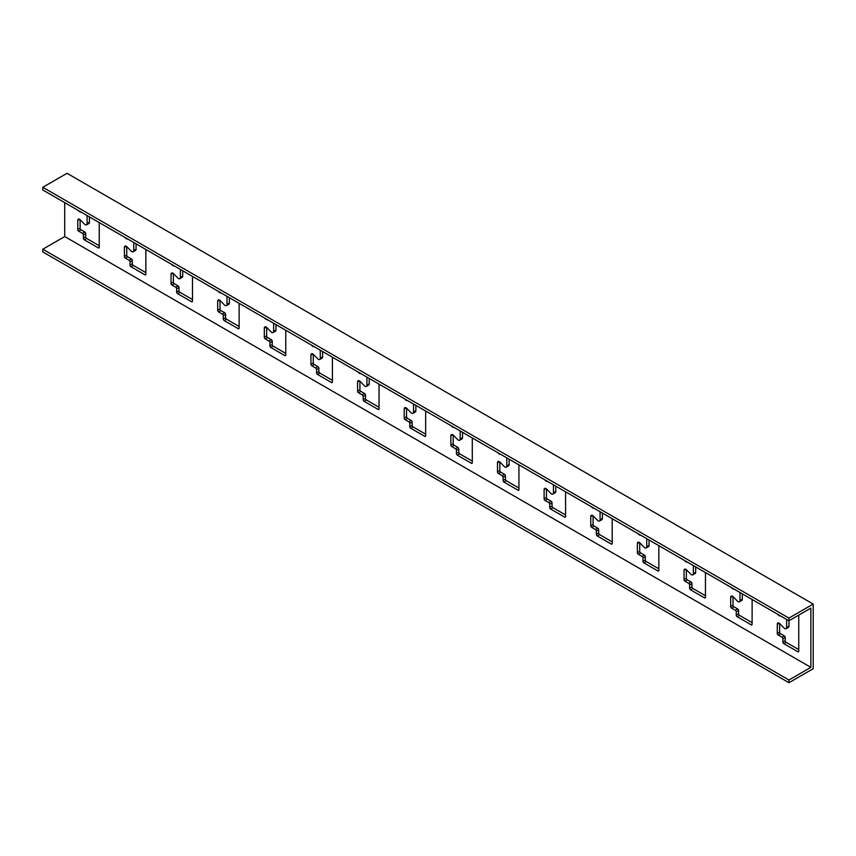 <?xml version="1.0" encoding="UTF-8"?>
<svg xmlns="http://www.w3.org/2000/svg" width="856" height="856" viewBox="0 0 856 856"><rect width="100%" height="100%" fill="white"/><g stroke="black" fill="none" stroke-linecap="round" stroke-linejoin="round"><path stroke-width="1.28" d="M67.046 173.297L42.8 187.293L788.954 618.086L813.2 604.079L67.046 173.297M788.954 680.006L42.8 249.224L42.8 251.921L788.954 682.703L788.954 680.006L810.867 667.359L810.867 608.124L788.954 620.771L42.8 189.989L42.8 187.293M798.744 615.122L798.744 651.202A1.316 0.76 60 0 1 798.466 651.801A1.316 0.76 60 0 1 797.813 651.737L783.818 643.659A1.316 0.76 60 0 1 782.887 642.043L782.887 638.811A1.316 0.76 -120 0 0 781.956 637.196L778.222 635.045A1.316 0.76 60 0 1 777.291 633.429L777.291 624.281A2.643 1.519 60 0 1 777.837 623.072A2.643 1.519 60 0 1 779.816 623.724L784.096 628.058A2.643 1.519 -120 0 0 786.076 628.711L788.408 627.373A2.643 1.519 -120 0 0 788.954 626.164L788.954 618.086M145.862 249.492L145.862 274.262A1.316 0.76 60 0 1 145.584 274.872A1.316 0.76 60 0 1 144.931 274.797L130.936 266.73A1.316 0.76 60 0 1 130.005 265.114L130.005 261.882A1.316 0.76 -120 0 0 129.074 260.267L125.34 258.105A1.316 0.76 60 0 1 124.409 256.49L124.409 247.341A2.643 1.519 60 0 1 124.955 246.132A2.643 1.519 60 0 1 126.934 246.785L131.214 251.129A2.643 1.519 -120 0 0 133.194 251.782A2.643 1.519 -120 0 0 133.739 250.573L133.739 243.029A2.643 1.519 -120 0 0 133.675 242.462M127.844 239.091L126.934 238.963A2.643 1.519 60 0 1 125.04 237.476M99.232 222.571L99.232 247.341A1.316 0.76 60 0 1 98.954 247.94A1.316 0.76 60 0 1 98.29 247.876L84.305 239.798A1.316 0.76 60 0 1 83.374 238.182L83.374 234.951A1.316 0.76 -120 0 0 82.444 233.335L78.709 231.184A1.316 0.76 60 0 1 77.778 229.569L77.778 220.42A2.643 1.519 60 0 1 78.324 219.211A2.643 1.519 60 0 1 80.303 219.864L84.573 224.197A2.643 1.519 -120 0 0 86.552 224.85A2.643 1.519 -120 0 0 87.098 223.641L87.098 216.108A2.643 1.519 -120 0 0 87.044 215.53M81.213 212.17L80.303 212.042A2.643 1.519 60 0 1 78.41 210.544M810.867 667.359L64.714 236.566L64.714 202.647M192.493 276.413L192.493 301.184A1.316 0.76 60 0 1 192.226 301.794A1.316 0.76 60 0 1 191.562 301.729L177.577 293.651A1.316 0.76 60 0 1 176.636 292.035L176.636 288.804A1.316 0.76 -120 0 0 175.705 287.188L171.981 285.037A1.316 0.76 60 0 1 171.04 283.422L171.04 274.262A2.643 1.519 60 0 1 171.596 273.053A2.643 1.519 60 0 1 173.575 273.706L177.845 278.05A2.643 1.519 -120 0 0 179.824 278.703A2.643 1.519 -120 0 0 180.37 277.494L180.37 269.95A2.643 1.519 -120 0 0 180.316 269.383M174.485 266.013L173.575 265.884A2.643 1.519 60 0 1 171.671 264.397M239.134 303.345L239.134 328.115A1.316 0.76 60 0 1 238.856 328.715A1.316 0.76 60 0 1 238.203 328.651L224.208 320.572A1.316 0.76 60 0 1 223.277 318.956L223.277 315.725A1.316 0.76 -120 0 0 222.346 314.109L218.612 311.959A1.316 0.76 60 0 1 217.681 310.343L217.681 301.184A2.643 1.519 60 0 1 218.226 299.985A2.643 1.519 60 0 1 220.206 300.638L224.475 304.971A2.643 1.519 -120 0 0 226.455 305.624A2.643 1.519 -120 0 0 227.001 304.415L227.001 296.882A2.643 1.519 -120 0 0 226.947 296.304M221.116 292.945L220.206 292.816A2.643 1.519 60 0 1 218.312 291.318M285.765 330.266L285.765 355.037A1.316 0.76 60 0 1 285.487 355.636A1.316 0.76 60 0 1 284.834 355.572L270.838 347.493A1.316 0.76 60 0 1 269.908 345.877L269.908 342.646A1.316 0.76 -120 0 0 268.977 341.03L265.242 338.88A1.316 0.76 60 0 1 264.311 337.264L264.311 328.115A2.643 1.519 60 0 1 264.857 326.906A2.643 1.519 60 0 1 266.837 327.559L271.117 331.893A2.643 1.519 -120 0 0 273.096 332.545A2.643 1.519 -120 0 0 273.642 331.347L273.642 323.803A2.643 1.519 -120 0 0 273.578 323.226M267.746 319.866L266.837 319.737A2.643 1.519 60 0 1 264.943 318.239M332.395 357.187L332.395 381.958A1.316 0.76 60 0 1 332.128 382.568A1.316 0.76 60 0 1 331.465 382.504L317.48 374.425A1.316 0.76 60 0 1 316.549 372.809L316.549 369.578A1.316 0.76 -120 0 0 315.607 367.962L311.884 365.801A1.316 0.76 60 0 1 310.953 364.185L310.953 355.037A2.643 1.519 60 0 1 311.498 353.828A2.643 1.519 60 0 1 313.478 354.48L317.747 358.825A2.643 1.519 -120 0 0 319.727 359.477A2.643 1.519 -120 0 0 320.272 358.268L320.272 350.725A2.643 1.519 -120 0 0 320.219 350.158M314.387 346.787L313.478 346.659A2.643 1.519 60 0 1 311.584 345.171M379.037 384.109L379.037 408.879A1.316 0.76 60 0 1 378.759 409.489A1.316 0.76 60 0 1 378.106 409.425L364.11 401.346A1.316 0.76 60 0 1 363.179 399.731L363.179 396.499A1.316 0.76 -120 0 0 362.249 394.884L358.514 392.733A1.316 0.76 60 0 1 357.583 391.117L357.583 381.958A2.643 1.519 60 0 1 358.129 380.749A2.643 1.519 60 0 1 360.109 381.401L364.378 385.746A2.643 1.519 -120 0 0 366.357 386.398A2.643 1.519 -120 0 0 366.914 385.189L366.914 377.656A2.643 1.519 -120 0 0 366.85 377.079M361.018 373.708L360.109 373.591A2.643 1.519 60 0 1 358.215 372.093M425.667 411.041L425.667 435.811A1.316 0.76 60 0 1 425.4 436.41A1.316 0.76 60 0 1 424.737 436.346L410.741 428.268A1.316 0.76 60 0 1 409.81 426.652L409.81 423.42A1.316 0.76 -120 0 0 408.879 421.805L405.145 419.654A1.316 0.76 60 0 1 404.214 418.038L404.214 408.879A2.643 1.519 60 0 1 404.76 407.681A2.643 1.519 60 0 1 406.739 408.333L411.019 412.667A2.643 1.519 -120 0 0 412.999 413.32A2.643 1.519 -120 0 0 413.544 412.111L413.544 404.578A2.643 1.519 -120 0 0 413.48 404M407.649 400.64L406.739 400.512A2.643 1.519 60 0 1 404.845 399.014M472.298 437.962L472.298 462.732A1.316 0.76 60 0 1 472.031 463.331A1.316 0.76 60 0 1 471.367 463.267L457.382 455.189A1.316 0.76 60 0 1 456.451 453.573L456.451 450.352A1.316 0.76 -120 0 0 455.51 448.737L451.786 446.575A1.316 0.76 60 0 1 450.855 444.96L450.855 435.811A2.643 1.519 60 0 1 451.401 434.602A2.643 1.519 60 0 1 453.38 435.255L457.65 439.588A2.643 1.519 -120 0 0 459.629 440.252A2.643 1.519 -120 0 0 460.175 439.042L460.175 431.499A2.643 1.519 -120 0 0 460.121 430.932M454.29 427.561L453.38 427.433A2.643 1.519 60 0 1 451.487 425.946M518.939 464.883L518.939 489.653A1.316 0.76 60 0 1 518.661 490.263A1.316 0.76 60 0 1 518.008 490.199L504.013 482.121A1.316 0.76 60 0 1 503.082 480.505L503.082 477.274A1.316 0.76 -120 0 0 502.151 475.658L498.417 473.507A1.316 0.76 60 0 1 497.486 471.891L497.486 462.732A2.643 1.519 60 0 1 498.031 461.523A2.643 1.519 60 0 1 500.011 462.176L504.28 466.52A2.643 1.519 -120 0 0 506.271 467.173A2.643 1.519 -120 0 0 506.816 465.964L506.816 458.42A2.643 1.519 -120 0 0 506.752 457.853M500.921 454.483L500.011 454.354A2.643 1.519 60 0 1 498.117 452.867M565.57 491.815L565.57 516.585A1.316 0.76 60 0 1 565.302 517.185A1.316 0.76 60 0 1 564.639 517.12L550.643 509.042A1.316 0.76 60 0 1 549.712 507.426L549.712 504.195A1.316 0.76 -120 0 0 548.782 502.579L545.047 500.428A1.316 0.76 60 0 1 544.116 498.813L544.116 489.653A2.643 1.519 60 0 1 544.662 488.444A2.643 1.519 60 0 1 546.652 489.097L550.922 493.441A2.643 1.519 -120 0 0 552.901 494.094A2.643 1.519 -120 0 0 553.447 492.885L553.447 485.352A2.643 1.519 -120 0 0 553.383 484.774M547.551 481.404L546.652 481.286A2.643 1.519 60 0 1 544.748 479.788M612.201 518.736L612.201 543.507A1.316 0.76 60 0 1 611.933 544.106A1.316 0.76 60 0 1 611.27 544.042L597.285 535.963A1.316 0.76 60 0 1 596.354 534.347L596.354 531.116A1.316 0.76 -120 0 0 595.412 529.5L591.689 527.35A1.316 0.76 60 0 1 590.758 525.734L590.758 516.585A2.643 1.519 60 0 1 591.303 515.376A2.643 1.519 60 0 1 593.283 516.029L597.552 520.362A2.643 1.519 -120 0 0 599.532 521.015A2.643 1.519 -120 0 0 600.077 519.806L600.077 512.273A2.643 1.519 -120 0 0 600.024 511.695M594.192 508.336L593.283 508.207A2.643 1.519 60 0 1 591.389 506.709M658.842 545.657L658.842 570.428A1.316 0.76 60 0 1 658.564 571.038A1.316 0.76 60 0 1 657.911 570.963L643.915 562.895A1.316 0.76 60 0 1 642.984 561.279L642.984 558.048A1.316 0.76 -120 0 0 642.053 556.432L638.319 554.271A1.316 0.76 60 0 1 637.388 552.655L637.388 543.507A2.643 1.519 60 0 1 637.934 542.297A2.643 1.519 60 0 1 639.913 542.95L644.183 547.294A2.643 1.519 -120 0 0 646.173 547.947A2.643 1.519 -120 0 0 646.719 546.738L646.719 539.194A2.643 1.519 -120 0 0 646.655 538.627M640.823 535.257L639.913 535.128A2.643 1.519 60 0 1 638.02 533.641M705.472 572.578L705.472 597.349A1.316 0.76 60 0 1 705.205 597.959A1.316 0.76 60 0 1 704.542 597.895L690.557 589.816A1.316 0.76 60 0 1 689.615 588.2L689.615 584.969A1.316 0.76 -120 0 0 688.684 583.353L684.961 581.203A1.316 0.76 60 0 1 684.019 579.587L684.019 570.428A2.643 1.519 60 0 1 684.565 569.219A2.643 1.519 60 0 1 686.555 569.871L690.824 574.216A2.643 1.519 -120 0 0 692.804 574.868A2.643 1.519 -120 0 0 693.349 573.659L693.349 566.116A2.643 1.519 -120 0 0 693.285 565.548M687.464 562.178L686.555 562.05A2.643 1.519 60 0 1 684.65 560.562M752.114 599.51L752.114 624.281A1.316 0.76 60 0 1 751.836 624.88A1.316 0.76 60 0 1 751.172 624.816L737.187 616.737A1.316 0.76 60 0 1 736.256 615.122L736.256 611.89A1.316 0.76 -120 0 0 735.325 610.275L731.591 608.124A1.316 0.76 60 0 1 730.66 606.508L730.66 597.349A2.643 1.519 60 0 1 731.206 596.14A2.643 1.519 60 0 1 733.185 596.803L737.455 601.137A2.643 1.519 -120 0 0 739.434 601.789A2.643 1.519 -120 0 0 739.98 600.58L739.98 593.048A2.643 1.519 -120 0 0 739.926 592.47M734.095 589.11L733.185 588.982A2.643 1.519 60 0 1 731.292 587.483M786.076 628.711A2.643 1.519 -120 0 0 786.621 627.512L786.621 619.969A2.643 1.519 -120 0 0 786.557 619.391M780.726 616.031L779.816 615.903A2.643 1.519 60 0 1 777.922 614.405M42.8 249.224L64.714 236.566M788.954 682.703L813.2 668.707L813.2 604.079M133.194 251.782L135.526 250.434A2.643 1.519 -120 0 0 136.072 249.224L136.072 243.842M145.862 272.647L133.269 265.381A1.316 0.76 60 0 1 132.338 263.766L132.338 260.534A1.316 0.76 -120 0 0 131.407 258.919L127.672 256.768A1.316 0.76 60 0 1 126.742 255.152L126.742 246.603M86.552 224.85L88.885 223.512A2.643 1.519 -120 0 0 89.431 222.303L89.431 216.91M99.232 245.726L86.638 238.45A1.316 0.76 60 0 1 85.707 236.834L85.707 233.613A1.316 0.76 -120 0 0 84.776 231.997L81.042 229.836A1.316 0.76 60 0 1 80.111 228.22L80.111 219.671M179.824 278.703L182.157 277.355A2.643 1.519 -120 0 0 182.703 276.146L182.703 270.764M192.493 299.568L179.91 292.303A1.316 0.76 60 0 1 178.968 290.687L178.968 287.455A1.316 0.76 -120 0 0 178.037 285.84L174.314 283.689A1.316 0.76 60 0 1 173.372 282.073L173.372 273.524M226.455 305.624L228.787 304.276A2.643 1.519 -120 0 0 229.333 303.078L229.333 297.685M239.134 326.5L226.54 319.224A1.316 0.76 60 0 1 225.609 317.608L225.609 314.377A1.316 0.76 -120 0 0 224.679 312.761L220.944 310.61A1.316 0.76 60 0 1 220.013 308.995L220.013 300.445M273.096 332.545L275.429 331.208A2.643 1.519 -120 0 0 275.974 329.999L275.974 324.606M285.765 353.421L273.171 346.156A1.316 0.76 60 0 1 272.24 344.54L272.24 341.309A1.316 0.76 -120 0 0 271.309 339.693L267.575 337.531A1.316 0.76 60 0 1 266.644 335.916L266.644 327.377M319.727 359.477L322.059 358.129A2.643 1.519 -120 0 0 322.605 356.92L322.605 351.538M332.395 380.342L319.812 373.077A1.316 0.76 60 0 1 318.871 371.461L318.871 368.23A1.316 0.76 -120 0 0 317.94 366.614L314.216 364.463A1.316 0.76 60 0 1 313.275 362.848L313.275 354.298M366.357 386.398L368.69 385.05A2.643 1.519 -120 0 0 369.236 383.841L369.236 378.459M379.037 407.263L366.443 399.998A1.316 0.76 60 0 1 365.512 398.382L365.512 395.151A1.316 0.76 -120 0 0 364.581 393.535L360.847 391.385A1.316 0.76 60 0 1 359.916 389.769L359.916 381.22M412.999 413.32L415.331 411.971A2.643 1.519 -120 0 0 415.877 410.773L415.877 405.38M425.667 434.195L413.074 426.919A1.316 0.76 60 0 1 412.143 425.304L412.143 422.072A1.316 0.76 -120 0 0 411.212 420.457L407.477 418.306A1.316 0.76 60 0 1 406.547 416.69L406.547 408.141M459.629 440.252L461.962 438.903A2.643 1.519 -120 0 0 462.508 437.694L462.508 432.312M472.298 461.117L459.715 453.851A1.316 0.76 60 0 1 458.784 452.236L458.784 449.004A1.316 0.76 -120 0 0 457.842 447.388L454.119 445.227A1.316 0.76 60 0 1 453.188 443.611L453.188 435.073M506.271 467.173L508.592 465.825A2.643 1.519 -120 0 0 509.149 464.615L509.149 459.233M518.939 488.038L506.345 480.772A1.316 0.76 60 0 1 505.415 479.157L505.415 475.925A1.316 0.76 -120 0 0 504.484 474.31L500.749 472.159A1.316 0.76 60 0 1 499.818 470.543L499.818 461.994M552.901 494.094L555.234 492.746A2.643 1.519 -120 0 0 555.779 491.537L555.779 486.155M565.57 514.97L552.976 507.694A1.316 0.76 60 0 1 552.045 506.078L552.045 502.846A1.316 0.76 -120 0 0 551.114 501.231L547.38 499.08A1.316 0.76 60 0 1 546.449 497.464L546.449 488.915M599.532 521.015L601.864 519.678A2.643 1.519 -120 0 0 602.41 518.469L602.41 513.076M612.201 541.891L599.617 534.615A1.316 0.76 60 0 1 598.686 532.999L598.686 529.778A1.316 0.76 -120 0 0 597.745 528.163L594.021 526.001A1.316 0.76 60 0 1 593.09 524.386L593.09 515.836M646.173 547.947L648.506 546.599A2.643 1.519 -120 0 0 649.051 545.39L649.051 540.008M658.842 568.812L646.248 561.547A1.316 0.76 60 0 1 645.317 559.931L645.317 556.7A1.316 0.76 -120 0 0 644.386 555.084L640.652 552.933A1.316 0.76 60 0 1 639.721 551.317L639.721 542.768M692.804 574.868L695.136 573.52A2.643 1.519 -120 0 0 695.682 572.311L695.682 566.929M705.472 595.733L692.879 588.468A1.316 0.76 60 0 1 691.948 586.852L691.948 583.621A1.316 0.76 -120 0 0 691.017 582.005L687.282 579.854A1.316 0.76 60 0 1 686.352 578.239L686.352 569.689M739.434 601.789L741.767 600.441A2.643 1.519 -120 0 0 742.312 599.232L742.312 593.85M752.114 622.665L739.52 615.389A1.316 0.76 60 0 1 738.589 613.773L738.589 610.542A1.316 0.76 -120 0 0 737.647 608.926L733.924 606.776A1.316 0.76 60 0 1 732.993 605.16L732.993 596.611M798.744 649.586L786.15 642.321A1.316 0.76 60 0 1 785.22 640.705L785.22 637.474A1.316 0.76 -120 0 0 784.289 635.858L780.554 633.697A1.316 0.76 60 0 1 779.623 632.081L779.623 623.543M87.098 223.641L89.431 222.303M77.778 220.42L79.64 219.339M77.778 229.569L80.111 228.22M78.709 231.184L81.042 229.836M82.444 233.335L84.776 231.997M83.374 234.951L85.707 233.613M83.374 238.182L85.707 236.834M84.305 239.798L86.638 238.45M98.29 247.876L99.232 247.341M133.739 250.573L136.072 249.224M124.409 247.341L126.271 246.261M124.409 256.49L126.742 255.152M125.34 258.105L127.672 256.768M129.074 260.267L131.407 258.919M130.005 261.882L132.338 260.534M130.005 265.114L132.338 263.766M130.936 266.73L133.269 265.381M144.931 274.797L145.862 274.262M191.562 301.729L192.493 301.184M177.577 293.651L179.91 292.303M176.636 292.035L178.968 290.687M176.636 288.804L178.968 287.455M175.705 287.188L178.037 285.84M171.981 285.037L174.314 283.689M171.04 283.422L173.372 282.073M171.04 274.262L172.912 273.182M180.37 277.494L182.703 276.146M238.203 328.651L239.134 328.115M224.208 320.572L226.54 319.224M223.277 318.956L225.609 317.608M223.277 315.725L225.609 314.377M222.346 314.109L224.679 312.761M218.612 311.959L220.944 310.61M217.681 310.343L220.013 308.995M217.681 301.184L219.543 300.114M227.001 304.415L229.333 303.078M284.834 355.572L285.765 355.037M270.838 347.493L273.171 346.156M269.908 345.877L272.24 344.54M269.908 342.646L272.24 341.309M268.977 341.03L271.309 339.693M265.242 338.88L267.575 337.531M264.311 337.264L266.644 335.916M264.311 328.115L266.184 327.035M273.642 331.347L275.974 329.999M331.465 382.504L332.395 381.958M317.48 374.425L319.812 373.077M316.549 372.809L318.871 371.461M316.549 369.578L318.871 368.23M315.607 367.962L317.94 366.614M311.884 365.801L314.216 364.463M310.953 364.185L313.275 362.848M310.953 355.037L312.815 353.956M320.272 358.268L322.605 356.92M378.106 409.425L379.037 408.879M364.11 401.346L366.443 399.998M363.179 399.731L365.512 398.382M363.179 396.499L365.512 395.151M362.249 394.884L364.581 393.535M358.514 392.733L360.847 391.385M357.583 391.117L359.916 389.769M357.583 381.958L359.445 380.888M366.914 385.189L369.236 383.841M424.737 436.346L425.667 435.811M410.741 428.268L413.074 426.919M409.81 426.652L412.143 425.304M409.81 423.42L412.143 422.072M408.879 421.805L411.212 420.457M405.145 419.654L407.477 418.306M404.214 418.038L406.547 416.69M404.214 408.879L406.086 407.809M413.544 412.111L415.877 410.773M471.367 463.267L472.298 462.732M457.382 455.189L459.715 453.851M456.451 453.573L458.784 452.236M456.451 450.352L458.784 449.004M455.51 448.737L457.842 447.388M451.786 446.575L454.119 445.227M450.855 444.96L453.188 443.611M450.855 435.811L452.717 434.73M460.175 439.042L462.508 437.694M518.008 490.199L518.939 489.653M504.013 482.121L506.345 480.772M503.082 480.505L505.415 479.157M503.082 477.274L505.415 475.925M502.151 475.658L504.484 474.31M498.417 473.507L500.749 472.159M497.486 471.891L499.818 470.543M497.486 462.732L499.348 461.651M506.816 465.964L509.149 464.615M564.639 517.12L565.57 516.585M550.643 509.042L552.976 507.694M549.712 507.426L552.045 506.078M549.712 504.195L552.045 502.846M548.782 502.579L551.114 501.231M545.047 500.428L547.38 499.08M544.116 498.813L546.449 497.464M544.116 489.653L545.989 488.583M553.447 492.885L555.779 491.537M611.27 544.042L612.201 543.507M597.285 535.963L599.617 534.615M596.354 534.347L598.686 532.999M596.354 531.116L598.686 529.778M595.412 529.5L597.745 528.163M591.689 527.35L594.021 526.001M590.758 525.734L593.09 524.386M590.758 516.585L592.62 515.505M600.077 519.806L602.41 518.469M657.911 570.963L658.842 570.428M643.915 562.895L646.248 561.547M642.984 561.279L645.317 559.931M642.984 558.048L645.317 556.7M642.053 556.432L644.386 555.084M638.319 554.271L640.652 552.933M637.388 552.655L639.721 551.317M637.388 543.507L639.25 542.426M646.719 546.738L649.051 545.39M704.542 597.895L705.472 597.349M690.557 589.816L692.879 588.468M689.615 588.2L691.948 586.852M689.615 584.969L691.948 583.621M688.684 583.353L691.017 582.005M684.961 581.203L687.282 579.854M684.019 579.587L686.352 578.239M684.019 570.428L685.891 569.347M693.349 573.659L695.682 572.311M751.172 624.816L752.114 624.281M737.187 616.737L739.52 615.389M736.256 615.122L738.589 613.773M736.256 611.89L738.589 610.542M735.325 610.275L737.647 608.926M731.591 608.124L733.924 606.776M730.66 606.508L732.993 605.16M730.66 597.349L732.522 596.279M739.98 600.58L742.312 599.232M797.813 651.737L798.744 651.202M783.818 643.659L786.15 642.321M782.887 642.043L785.22 640.705M782.887 638.811L785.22 637.474M781.956 637.196L784.289 635.858M778.222 635.045L780.554 633.697M777.291 633.429L779.623 632.081M777.291 624.281L779.153 623.2M786.621 627.512L788.954 626.164"/></g></svg>
